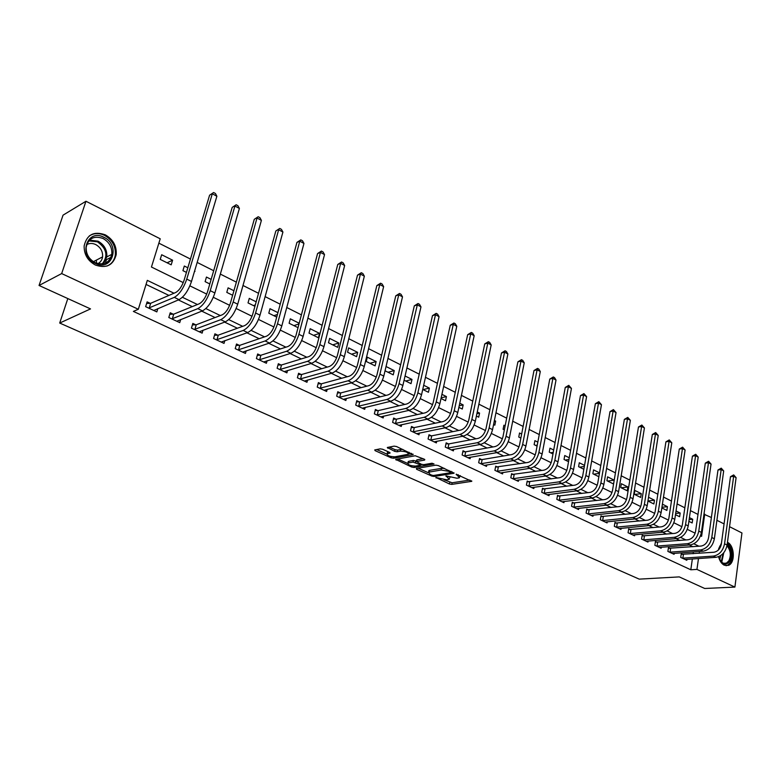 <?xml version="1.0" encoding="UTF-8"?>
<svg xmlns="http://www.w3.org/2000/svg" width="781" height="781" viewBox="0 0 781 781"><rect width="100%" height="100%" fill="white"/><g stroke="black" fill="none" stroke-linecap="round" stroke-linejoin="round"><path stroke-width="1.17" d="M435.905 477.455L449.446 483.986L451.769 484.386L471.792 481.321L456.182 474.223L459.511 477.699L458.593 477.962L456.934 478.226L445.951 475.854L449.3 479.29L446.791 479.807L435.905 477.455M105.279 234.827C113.157 239.406 116.799 246.044 116.184 254.723C113.274 265.267 106.343 268.713 95.399 265.042C87.716 260.776 83.977 254.381 84.153 245.878C86.867 234.583 93.905 230.893 105.279 234.827M105.689 262.123L106.47 262.572M727.453 542.287C734.618 545.441 735.458 562.847 728.536 565.346L724.27 565.219C721.546 563.775 719.652 560.934 718.588 556.697M382.651 449.26L380.22 448.85L374.704 449.954L375.222 450.705L391.154 457.842L393.536 458.252L413.11 454.62L396.563 446.547L394.102 446.136L387.298 447.493L394.698 451.369L397.129 451.779L400.399 451.164C405.73 451.35 408.356 452.375 408.268 454.259L394.922 456.807C389.67 456.612 387.073 455.596 387.132 453.751L390.031 453.097L389.514 452.355L382.651 449.26M729.542 526.687L741.95 532.964L734.901 587.087L704.716 588.483L679.255 576.895L639.219 579.131L59.707 323.051L90.518 308.905L39.05 285.475L61.67 273.575L85.959 201.254L160.212 238.801L151.446 267.024L183.262 282.605M734.901 587.087L696.945 569.408L698.478 558.522M173.997 293.226L147.306 280.359L138.325 309.266L133.375 311.404L690.804 569.779L696.945 569.408M138.325 309.266L61.67 273.575M416.361 468.493L416.595 469.254L431.805 476.078L434.148 476.478L454.044 473.247L438.268 465.574L435.857 465.164L416.361 468.493M411.714 467.067L395.645 459.365L415.228 455.762L424.405 459.257L424.639 460.058L416.429 461.542L421.34 464.256L423.732 464.656L432.049 463.221L434.07 464.002L414.076 467.468L411.714 467.067L411.977 465.857M718.256 550.127L721.468 543.078M690.804 569.779L692.356 558.942M693.098 553.749L693.352 551.913M692.825 546.71L689.291 545.011M679.802 540.462L676.063 538.665M666.544 534.106L662.591 532.203M653.053 527.634L648.874 525.623M639.327 521.044L634.914 518.926M625.347 514.337L620.69 512.102M611.103 507.504L606.202 505.151M596.606 500.553L591.442 498.073M581.825 493.465L576.407 490.858M566.781 486.241L561.08 483.507M551.435 478.89L545.45 476.019M535.805 471.392L529.528 468.375M519.873 463.748L513.283 460.585M503.618 455.948L496.716 452.638M487.051 448.001L479.827 444.535M470.152 439.898L462.586 436.267M452.912 431.62L444.985 427.822M435.31 423.185L427.031 419.212M417.357 414.574L408.697 410.415M399.023 405.778L389.973 401.434M380.308 396.797L370.848 392.257M361.193 387.63L351.313 382.885M341.668 378.268L331.349 373.318M321.723 368.7L310.945 363.526M301.329 358.918L290.083 353.52M280.486 348.922L268.742 343.289M259.185 338.7L246.923 332.823M237.385 328.245L224.606 322.114M215.097 317.555L201.752 311.15M192.282 306.611L178.371 299.933M168.94 295.413L146.037 284.43M682.926 554.422L681.276 553.641L680.72 557.419L686.802 560.27L686.938 559.313M670.147 548.399L668.468 547.608L667.892 551.415L674.081 554.305L674.228 553.319M657.153 542.278L655.435 541.467L654.849 545.294L661.136 548.242L661.292 547.227M643.925 536.039L642.177 535.219L641.572 539.075L647.976 542.073L648.132 541.028M630.462 529.694L628.695 528.864L628.07 532.749L634.582 535.795L634.748 534.721M616.765 523.241L614.969 522.391L614.315 526.306L620.954 529.411L621.129 528.298M602.825 516.671L600.989 515.802L600.325 519.746L607.071 522.909L607.267 521.767M588.64 509.983L586.765 509.095L586.082 513.068L592.955 516.29L593.15 515.109M574.191 503.169L572.288 502.271L571.575 506.273L578.575 509.544L578.78 508.333M559.469 496.238L557.536 495.32L556.804 499.342L563.931 502.691L564.155 501.431M544.484 489.17L542.512 488.242L541.75 492.294L549.014 495.701L549.248 494.402M529.215 481.975L527.204 481.028L526.423 485.108L533.823 488.574L534.067 487.237M513.664 474.643L511.614 473.676L510.803 477.796L518.34 481.321L518.613 479.934M497.809 467.175L495.72 466.189L494.89 470.328L502.573 473.93L502.857 472.495M481.652 459.56L479.524 458.554L478.665 462.733L486.495 466.394L486.797 464.91M465.183 451.789L463.016 450.764L462.127 454.981L470.103 458.72L470.426 457.178M448.392 443.881L446.176 442.837L445.268 447.074L453.4 450.891L453.741 449.29M431.268 435.808L429.003 434.744L428.066 439.02L436.364 442.905L436.725 441.236M413.793 427.568L411.489 426.485L410.523 430.79L418.987 434.763L419.368 433.025M395.977 419.172L393.624 418.06L392.618 422.404L401.258 426.455L401.668 424.649M377.789 410.601L375.388 409.469L374.353 413.842L383.168 417.972L383.608 416.097M359.231 401.854L356.78 400.692L355.716 405.105L364.707 409.322L365.176 407.36M340.282 392.921L337.782 391.74L336.679 396.192L345.866 400.497L346.364 398.437M320.942 383.803L318.384 382.602L317.242 387.083L326.624 391.476L327.161 389.329M301.183 374.49L298.576 373.259L297.395 377.779L306.972 382.27L307.558 380.015M281.004 364.981L278.329 363.721L277.118 368.271L286.91 372.859L287.535 370.497M260.376 355.257L257.652 353.978L256.402 358.567L266.399 363.253L267.073 360.763M239.308 345.329L236.516 344.011L235.227 348.638L245.449 353.432L246.171 350.806M217.762 335.176L214.912 333.829L213.574 338.495L224.03 343.396L224.811 340.623M195.738 324.789L192.829 323.422L191.443 328.127L202.133 333.136L202.982 330.197M173.206 314.177L170.229 312.771L168.803 317.516L179.737 322.631L180.665 319.517M150.167 303.311L147.121 301.876L145.637 306.66L156.825 311.902L157.84 308.583M697.989 514.425L690.433 510.618M684.839 507.806L677.088 503.901M671.465 501.07L663.499 497.067M657.836 494.217L649.655 490.097M643.964 487.237L635.558 483.009M629.828 480.13L621.207 475.785M615.438 472.886L606.583 468.424M600.774 465.505L591.676 460.927M585.828 457.988L576.485 453.283M570.608 450.325L561.002 445.492M555.086 442.515L545.216 437.555M539.261 434.558L529.127 429.452M523.124 426.436L512.707 421.193M506.674 418.157L495.964 412.768M489.882 409.713L478.87 404.167M472.759 401.092L461.434 395.401M455.274 392.296L443.637 386.439M437.438 383.325L425.469 377.301M419.221 374.158L406.911 367.958M400.624 364.795L387.952 358.42M381.626 355.238L368.593 348.677M362.228 345.475L348.804 338.72M342.39 335.498L328.576 328.547M322.123 325.296L307.899 318.14M301.407 314.87L286.754 307.499M280.213 304.209L265.13 296.624M258.54 293.305L242.998 285.485M236.37 282.146L220.349 274.092M213.682 270.734L197.173 262.426M190.447 259.048L158.855 243.155M688.881 521.327L692.171 522.958L692.708 519.267L689.418 517.627M675.477 514.679L679.626 516.739L680.173 513.019L676.034 510.959M661.839 507.923L666.867 510.413L667.433 506.674L662.405 504.175M647.937 501.041L653.882 503.979L654.468 500.211L648.533 497.263M641.279 493.651L634.865 490.448L634.26 494.256L640.674 497.438L641.279 493.651L634.65 494.451M627.865 486.963L621.334 483.712L620.71 487.539L627.241 490.78L627.865 486.963L621.246 487.813M614.208 480.159L607.569 476.849L606.915 480.715L613.563 484.005L614.208 480.159L607.598 481.047M599.515 472.847L593.55 469.869L592.877 473.755L598.851 476.713M584.53 465.378L579.287 462.762L578.594 466.677L583.846 469.283M569.261 457.773L564.751 455.528L564.038 459.472L568.558 461.708M553.7 450.022L549.961 448.157L549.228 452.131L552.968 453.986M537.826 442.114L534.897 440.65L534.136 444.653L537.074 446.107M521.64 434.051L519.541 433.006L518.76 437.038L520.859 438.073M510.393 432.889L511.194 428.847M505.141 425.83L503.901 425.215L503.091 429.277L504.331 429.882M493.572 424.552L494.832 425.176L495.652 421.105L494.393 420.481M488.301 417.445L487.461 421.525M476.4 416.048L478.714 417.191L479.563 413.09L477.259 411.948M458.886 407.37L462.284 409.049L463.153 404.919L459.765 403.23M441.001 398.505L445.521 400.751L446.429 396.592L441.909 394.337M422.736 389.455L428.447 392.287L429.374 388.098L423.683 385.258M404.089 380.22L411.021 383.656L411.977 379.429L405.066 375.983M385.033 370.78L393.243 374.851L394.239 370.594L386.048 366.514M376.13 361.574L367.314 357.181L366.269 361.486L375.105 365.859L376.13 361.574L369.96 363.311M357.659 352.368L348.658 347.887L347.584 352.221L356.605 356.692L357.659 352.368L351.528 354.183M338.798 342.976L329.611 338.398L328.498 342.771L337.704 347.33L338.798 342.976L332.726 344.86M319.546 333.389L310.164 328.713L309.012 333.116L318.423 337.773L319.546 333.389L313.523 335.352M299.191 323.246L290.307 318.824L289.116 323.256L298.03 327.669M277.929 312.654L270.011 308.71L268.791 313.191L276.728 317.115M256.178 301.817L249.285 298.391L248.026 302.901L254.928 306.318M233.919 290.737L228.101 287.838L226.802 292.387L232.631 295.267M211.143 279.393L206.448 277.05L205.11 281.629L209.806 283.962M193.2 275.732L194.576 271.134M187.831 267.776L184.316 266.028L182.92 270.646L186.444 272.384M172.601 260.19L161.667 254.743L160.232 259.399L171.185 264.827L172.601 260.19L167.085 262.797M67.82 298.576L59.707 323.051M39.05 285.475L63.046 215.156L85.959 201.254M703.974 514.22L711.384 517.51M716.899 520.292L724.065 523.914M700.518 535.825L701.602 536.352L704.735 514.142M189.89 285.846L206.721 294.086M213.311 297.307L229.643 305.312M236.174 308.505L252.038 316.266M258.521 319.439L273.916 326.985M280.35 330.129L295.316 337.451M301.691 340.584L316.227 347.691M322.563 350.796L336.689 357.708M342.976 360.783L356.702 367.509M362.94 370.565L376.276 377.096M382.475 380.122L395.45 386.478M401.59 389.485L414.203 395.664M420.305 398.642L432.576 404.656M438.639 407.614L450.569 413.461M456.582 416.4L468.2 422.091M474.165 425.01L485.47 430.546M491.386 433.445L502.388 438.824M508.275 441.704L518.975 446.947M524.822 449.807L535.239 454.913M541.038 457.754L551.191 462.723M556.951 465.535L566.83 470.377M572.551 473.179L582.177 477.884M587.849 480.666L597.231 485.255M602.864 488.018L612.001 492.489M617.595 495.232L626.499 499.586M632.054 502.31L640.732 506.557M646.248 509.251L654.712 513.4M660.189 516.075L668.429 520.117M673.876 522.782L681.911 526.706M687.319 529.362L695.149 533.189M698.936 546.231L693.86 543.791M685.903 539.954L680.632 537.406M672.646 533.56L667.159 530.914M659.144 527.058L653.443 524.305M645.409 520.429L639.473 517.578M631.409 513.683L625.249 510.715M617.166 506.82L610.762 503.735M602.649 499.82L595.991 496.618M587.859 492.694L580.947 489.365M572.785 485.431L565.61 481.975M557.429 478.031L549.98 474.438M541.78 470.484L534.048 466.755M525.818 462.791L517.793 458.925M509.544 454.952L501.217 450.94M492.948 446.957L484.308 442.788M476.019 438.795L467.048 434.47M458.75 430.468L449.436 425.977M441.119 421.974L431.463 417.318M423.126 413.295L413.1 408.463M404.753 404.441L394.356 399.433M385.999 395.401L375.212 390.207M366.836 386.165L355.648 380.777M347.262 376.735L335.654 371.141M327.259 367.09L315.221 361.291M306.816 357.239L294.32 351.216M285.914 347.164L272.959 340.916M264.544 336.865L251.101 330.383M242.686 326.331L228.735 319.605M220.32 315.553L205.842 308.573M197.427 304.512L182.403 297.278M699.21 553.309L699.473 551.454M692.708 519.267L689.125 519.609M680.173 513.019L675.663 513.488M667.433 506.674L661.937 507.269M654.468 500.211L647.957 500.963M599.427 473.364L593.716 474.174M584.344 466.462L579.59 467.175M568.958 459.462L565.21 460.048M553.27 452.345L550.556 452.795M537.26 445.121L535.649 445.404M495.652 421.105L494.207 421.398M479.563 413.09L476.908 413.647M463.153 404.919L459.218 405.788M446.429 396.592L441.148 397.812M429.374 388.098L423.068 389.621M411.977 379.429L405.71 381.03M394.239 370.594L388.011 372.254M299.025 323.89L293.929 325.638M277.45 314.44L273.906 315.719M255.328 304.883L253.464 305.596M194.996 271.349L194.44 271.603M106.47 259.712L105.367 263.119M449.514 478.294L450.041 477.211M459.716 476.674L460.253 475.6M443.998 479.778L452.111 482.775L470.006 480.051M451.037 472.173L452.297 471.968M418.196 468.18L428.125 472.642M431.893 475.199L433.543 475.483L450.94 472.642L448.753 471.314L441.08 470.016L428.525 472.202L430.038 474.37L431.893 475.199M444.457 468.395L441.441 468.366L441.08 470.016M429.091 472.007L428.876 470.572L429.706 470.318L441.441 468.366M407.575 463.406L397.695 458.964M423.204 458.701L417.044 459.804L416.917 460.39M422.072 464.51L420.403 464.793M408.541 462.908L407.907 463.104C407.858 464.89 410.415 465.876 415.58 466.072L420.305 465.222L419.827 464.519L413.012 462.118L408.541 462.908L408.912 461.259L408.072 462.332M408.912 461.259L413.383 460.458L416.507 461.2M387.298 453.009L388.391 451.848M408.483 453.312L409.01 452.228M402.898 449.436L400.78 449.475L400.399 451.164M389.309 447.074L395.079 449.69L397.509 450.1L400.78 449.475M408.648 453.868L411.45 453.341M376.715 449.534L386.78 454.064M685.152 559.499L715.894 557.322L713.356 556.101L682.379 558.2M681.178 554.315L713.893 552.245C717.827 551.493 720.307 548.77 721.341 544.054L730.46 476.722L733.681 474.907L736.102 477.65L727.091 545.05C725.549 552.128 721.82 556.218 715.894 557.322M736.102 477.65L733.642 476.312L724.563 543.801C723.011 550.888 719.281 554.998 713.356 556.101M733.681 474.907L733.642 476.312L730.46 476.722M683.404 554.451L682.858 558.23M672.402 553.524L703.125 551.191L700.537 549.951L669.581 552.196M668.36 548.291L701.084 546.065C705.018 545.294 707.518 542.531 708.562 537.787L717.993 469.986L721.244 468.151L723.684 470.923L714.361 538.783C712.789 545.919 709.041 550.049 703.125 551.191M723.684 470.923L721.175 469.566L711.784 537.513C710.202 544.66 706.454 548.809 700.537 549.951M721.244 468.151L721.175 469.566L717.993 469.986M670.625 548.428L670.059 552.235M659.437 547.442L690.121 544.953L687.485 543.683L656.567 546.104M655.327 542.16L688.051 539.769C691.995 538.978 694.494 536.186 695.568 531.402L705.311 463.133L708.582 461.278L711.052 464.07L701.406 532.408C699.796 539.593 696.037 543.771 690.121 544.953M711.052 464.07L708.494 462.694L698.78 531.119C697.169 538.314 693.411 542.502 687.485 543.683M708.582 461.278L708.494 462.694L705.311 463.133M657.631 542.307L657.046 546.134M646.238 541.262L676.883 538.597L674.208 537.308L643.319 539.896M642.07 535.932L674.794 533.374C678.728 532.544 681.247 529.723 682.34 524.91L692.415 456.153L695.705 454.278L698.194 457.1L688.217 525.916C686.577 533.159 682.799 537.387 676.883 538.597M698.194 457.1L695.588 455.694L685.552 524.607C683.902 531.861 680.124 536.088 674.208 537.308M695.705 454.278L695.588 455.694L692.415 456.153M644.403 536.069L643.808 539.925M632.815 534.965L663.411 532.134L660.687 530.826L629.847 533.579M628.578 529.586L661.292 526.853C665.227 526.003 667.755 523.153 668.868 518.291L679.285 449.055L682.594 447.162L685.103 450.012L674.794 519.306C673.115 526.609 669.327 530.875 663.411 532.134M685.103 450.012L682.457 448.577L672.08 517.969C670.401 525.281 666.603 529.567 660.687 530.826M682.594 447.162L682.457 448.577L679.285 449.055M630.95 529.723L630.326 533.608M718.413 549.98L719.867 546.046L721.283 544.406M727.16 544.474C731.66 549.316 732.539 554.979 729.776 561.441C725.403 566.098 721.693 564.507 718.657 556.668M720.014 560.153C721.917 563.013 724.055 563.999 726.418 563.121L728.8 560.914C731.26 555.437 730.655 550.371 726.984 545.724M721.175 544.972L718.881 548.135M718.696 548.731L719.067 549.248M720.717 555.574L719.721 559.587M725.998 565.727L727.541 565.327L730.508 562.574C733.691 555.027 732.646 548.506 727.365 543M95.302 263.382C77.827 255.738 87.052 228.15 103.844 237.258C120.909 244.912 112.21 272.1 95.302 263.382M103.053 238.478C93.984 235.364 88.351 238.293 86.174 247.274C85.988 254.089 88.975 259.224 95.136 262.66C103.941 265.608 109.496 262.836 111.81 254.342C112.259 247.411 109.34 242.12 103.053 238.478M86.72 244.609C89.512 243.096 92.509 243.076 95.712 244.551C100.632 247.372 102.926 251.482 102.584 256.89C102.096 260.014 100.524 262.27 97.869 263.636M106.899 266.077C111.605 264.076 114.407 260.405 115.305 255.084C115.91 246.474 112.298 239.894 104.478 235.345C98.953 232.797 93.896 233.002 89.298 235.94M96.493 263.226L96.346 260.132M619.148 528.571L649.694 525.545L646.922 524.217L616.131 527.146M614.842 523.133L647.547 520.214C651.481 519.345 654.009 516.456 655.152 511.565L665.92 441.841L669.258 439.918L671.787 442.798L661.126 512.58C659.418 519.931 655.601 524.256 649.694 525.545M671.787 442.798L669.092 441.333L658.363 511.223C656.645 518.584 652.828 522.919 646.922 524.217M669.258 439.918L669.092 441.333L665.92 441.841M617.254 523.27L616.619 527.175M605.246 522.05L635.734 518.848L632.903 517.491L602.171 520.605M600.862 516.573L633.547 513.459C637.481 512.561 640.02 509.642 641.191 504.711L652.32 434.48L655.679 432.547L658.227 435.447L647.205 505.727C645.457 513.146 641.631 517.51 635.734 518.848M658.227 435.447L655.484 433.963L644.393 504.35C642.636 511.77 638.809 516.153 632.903 517.491M655.679 432.547L655.484 433.963L652.32 434.48M603.313 516.7L602.659 520.634M591.09 515.411L621.51 512.014L618.63 510.637L587.956 513.947M586.629 509.886L619.294 506.576C623.218 505.649 625.776 502.7 626.967 497.722L638.467 427.002L641.845 425.04L644.423 427.959L633.03 498.756C631.243 506.225 627.397 510.647 621.51 512.014M644.423 427.959L641.631 426.446L630.16 497.341C628.363 504.829 624.527 509.251 618.63 510.637M641.845 425.04L641.631 426.446L638.467 427.002M589.128 510.003L588.444 513.966M576.671 508.656L607.013 505.063L604.084 503.657L573.479 507.162M572.141 503.071L604.777 499.567C608.692 498.61 611.259 495.623 612.48 490.614L624.361 419.377L627.768 417.396L630.365 420.344L618.581 491.649C616.765 499.176 612.909 503.647 607.013 505.063M630.365 420.344L627.524 418.801L615.662 490.204C613.837 497.751 609.971 502.232 604.084 503.657M627.768 417.396L627.524 418.801L624.361 419.377M574.679 503.189L573.976 507.191M561.998 501.783L592.252 497.975L589.274 496.54L558.747 500.26M557.38 496.14L589.987 492.42C593.892 491.434 596.469 488.418 597.719 483.371L610 411.607L613.427 409.605L616.043 412.583L603.869 484.405C602.005 491.991 598.139 496.521 592.252 497.975M616.043 412.583L613.144 411.011L600.892 482.941C599.017 490.536 595.151 495.076 589.274 496.54M613.427 409.605L613.144 411.011L610 411.607M559.967 496.257L559.235 500.279M547.042 494.773L577.218 490.761L574.172 489.296L543.732 493.221M542.356 489.082L574.904 485.147C578.809 484.122 581.396 481.076 582.675 475.98L595.366 403.699L598.812 401.668L601.458 404.675L588.874 477.025C586.97 484.669 583.085 489.248 577.218 490.761M601.458 404.675L598.51 403.084L585.848 475.531C583.924 483.195 580.039 487.783 574.172 489.296M598.812 401.668L598.51 403.084L595.366 403.699M544.982 489.189L544.23 493.241M531.812 487.637L561.89 483.4L558.786 481.906L528.444 486.055M527.038 481.887L559.547 477.728C563.443 476.674 566.04 473.589 567.338 468.454L580.459 395.645L583.924 393.595L586.599 396.621L573.596 469.508C571.643 477.211 567.738 481.848 561.89 483.4M586.599 396.621L583.592 394.991L570.501 467.985C568.539 475.707 564.634 480.344 558.786 481.906M583.924 393.595L583.592 394.991L580.459 395.645M529.713 481.994L528.942 486.075M516.3 480.364L546.261 475.902L543.098 474.379L512.863 478.753M511.438 474.565L543.888 470.172C547.764 469.088 550.38 465.954 551.708 460.78L565.268 387.435L568.753 385.355L571.448 388.421L558.015 461.835C556.023 469.606 552.099 474.301 546.261 475.902M571.448 388.421L568.392 386.761L554.861 460.282C552.86 468.073 548.936 472.769 543.098 474.379M568.753 385.355L568.392 386.761L565.268 387.435M514.162 474.663L513.361 478.773M500.484 472.954L530.328 468.249L527.107 466.706L496.989 471.314M495.535 467.097L527.917 462.459C531.793 461.337 534.409 458.174 535.776 452.96L549.785 379.068L553.299 376.959L554.549 377.633L556.013 380.054L542.131 454.015C540.091 461.854 536.157 466.599 530.328 468.249M556.013 380.054L552.899 378.355L538.91 452.433C536.869 460.282 532.925 465.046 527.107 466.706M553.299 376.959L552.899 378.355L549.785 379.068M498.307 467.184L497.487 471.334M484.376 465.408L514.083 460.458L510.794 458.877L480.803 463.729M479.329 459.482L482.15 459.57L511.633 454.601C515.499 453.449 518.125 450.237 519.521 444.985L533.999 370.536L537.533 368.407L538.812 369.091L540.286 371.522L525.925 446.049C523.836 453.946 519.892 458.75 514.083 460.458M540.286 371.522L537.103 369.803L522.645 444.428C520.556 452.345 516.602 457.158 510.794 458.877M537.533 368.407L537.103 369.803L533.999 370.536M482.15 459.57L481.301 463.748M467.946 457.705L497.517 452.502L494.168 450.891L464.305 455.997M462.811 451.73L465.681 451.808L495.027 446.586C498.883 445.395 501.519 442.144 502.944 436.843L517.901 361.837L521.464 359.68L522.762 360.383L524.236 362.833L509.407 437.916C507.269 445.883 503.306 450.744 497.517 452.502M524.236 362.833L520.995 361.066L506.059 436.267C503.911 444.243 499.947 449.124 494.168 450.891M521.464 359.68L520.995 361.066L517.901 361.837M465.681 451.808L464.802 456.016M451.193 449.856L480.618 444.389L477.191 442.749L447.484 448.118M445.961 443.823L448.89 443.891L478.089 438.405C481.926 437.175 484.571 433.885 486.026 428.544L501.49 352.963L505.082 350.776L506.4 351.499L507.884 353.959L492.547 429.618C490.361 437.653 486.387 442.573 480.618 444.389M507.884 353.959L504.575 352.172L489.131 427.939C486.934 435.983 482.961 440.923 477.191 442.749M505.082 350.776L504.575 352.172L501.49 352.963M448.89 443.891L447.991 448.128M434.119 441.851L463.367 436.11L459.882 434.441L430.331 440.074M428.779 435.759L431.766 435.818L460.81 430.058C464.627 428.789 467.282 425.46 468.776 420.071L484.747 343.913L488.369 341.707L489.716 342.439L491.19 344.919L475.346 421.154C473.11 429.247 469.117 434.236 463.367 436.11M491.19 344.919L487.813 343.093L471.861 419.436C469.615 427.549 465.622 432.547 459.882 434.441M488.369 341.707L487.813 343.093L484.747 343.913M431.766 435.818L430.829 440.084M416.693 433.689L445.775 427.666L442.212 425.957L412.827 431.873M411.255 427.529L414.301 427.578L443.169 421.545C446.966 420.237 449.631 416.859 451.164 411.421L467.673 334.688L471.314 332.442L472.69 333.194L474.174 335.693L457.783 412.505C455.499 420.676 451.496 425.733 445.775 427.666M474.174 335.693L470.728 333.829L454.23 410.757C451.935 418.948 447.923 424.005 442.212 425.957M471.314 332.442L470.728 333.829L467.673 334.688M414.301 427.578L413.334 431.883M398.915 425.352L427.812 419.046L424.171 417.298L394.981 423.507M393.37 419.133L396.484 419.182L425.157 412.846C428.945 411.499 431.62 408.082 433.182 402.596L450.246 325.267L453.917 323.002L455.323 323.764L456.797 326.282L439.869 403.689C437.516 411.929 433.504 417.044 427.812 419.046M456.797 326.282L453.283 324.369L436.237 401.903C433.875 410.162 429.853 415.287 424.171 417.298M453.917 323.002L453.283 324.369L450.246 325.267M396.484 419.182L395.489 423.517M380.786 416.859L409.469 410.24L405.749 408.453L376.764 414.975M375.124 410.572L378.297 410.601L406.774 403.972C410.542 402.576 413.217 399.12 414.828 393.585L432.469 315.661L436.159 313.357L437.594 314.138L439.068 316.676L421.564 394.678C419.163 402.996 415.131 408.18 409.469 410.24M439.068 316.676L435.486 314.723L417.855 392.863C415.443 401.18 411.411 406.384 405.749 408.453M436.159 313.357L435.486 314.723L432.469 315.661M378.297 410.601L377.272 414.975M362.277 408.18L390.744 401.249L386.946 399.433L358.167 406.257M356.507 401.834L359.738 401.854L388.001 394.913C391.74 393.468 394.434 389.963 396.074 384.389L414.311 305.84L418.03 303.516L419.495 304.307L420.979 306.865L402.879 385.482C400.409 393.868 396.367 399.12 390.744 401.249M420.979 306.865L417.308 304.873L399.091 383.617C396.611 392.023 392.57 397.295 386.946 399.433M418.03 303.516L417.308 304.873L414.311 305.84M359.738 401.854L358.674 406.257M343.376 399.325L371.61 392.072L367.734 390.207L339.188 397.363M337.49 392.921L340.789 392.921L368.827 385.648C372.547 384.164 375.241 380.611 376.93 374.987L395.782 295.823L399.521 293.471L401.014 294.281L402.498 296.848L383.783 376.091C381.265 384.545 377.203 389.875 371.61 392.072M402.498 296.848L398.749 294.818L379.917 374.187C377.379 382.661 373.318 388.001 367.734 390.207M399.521 293.471L398.749 294.818L395.782 295.823M340.789 392.921L339.696 397.363M324.086 390.285L352.065 382.69L348.111 380.786L319.81 388.284M318.072 383.813L321.45 383.803L349.234 376.188C352.924 374.665 355.638 371.053 357.356 365.381L376.852 285.592L380.62 283.2L382.143 284.03L383.627 286.617L364.278 366.484C361.691 375.017 357.62 380.425 352.065 382.69M383.627 286.617L379.8 284.548L360.324 364.542C357.727 373.093 353.656 378.502 348.111 380.786M380.62 283.2L379.8 284.548L376.852 285.592M321.45 383.803L320.317 388.284M304.385 381.05L332.091 373.103L328.049 371.16L300.011 379M298.244 374.509L301.691 374.49L329.221 366.523C332.882 364.942 335.596 361.291 337.363 355.56L357.513 275.146L361.31 272.715L362.872 273.565L364.346 276.171L344.343 356.673C341.688 365.283 337.607 370.76 332.091 373.103M364.346 276.171L360.441 274.063L340.301 354.691C337.636 363.311 333.555 368.808 328.049 371.16M361.31 272.715L360.441 274.063L357.513 275.146M301.691 374.49L300.519 379M284.255 371.619L311.687 363.302L307.548 361.32L279.793 369.53M277.987 365.01L281.511 364.971L308.749 356.644C312.39 355.013 315.114 351.313 316.92 345.534L337.763 264.466L341.58 262.006L343.181 262.875L344.655 265.501L323.959 346.647C321.245 355.335 317.154 360.89 311.687 363.302M344.655 265.501L340.662 263.334L319.829 344.616C317.106 353.315 313.005 358.889 307.548 361.32M341.58 262.006L340.662 263.334L337.763 264.466M281.511 364.971L280.301 369.52M263.695 361.984L290.815 353.285L286.588 351.255L259.126 359.846M257.291 355.306L260.893 355.248L287.838 346.549C291.43 344.86 294.164 341.102 296.028 335.274L317.574 253.552L321.421 251.062L323.051 251.951L324.525 254.596L303.126 336.396C300.343 345.163 296.233 350.786 290.815 353.285M324.525 254.596L320.444 252.38L298.898 334.317C296.106 343.093 291.996 348.746 286.588 351.255M321.421 251.062L320.444 252.38L317.574 253.552M260.893 355.248L259.643 359.836M242.676 352.133L269.474 343.044L265.149 340.965L238.02 349.947M236.135 345.397L239.816 345.319L266.438 336.22C270.001 334.473 272.745 330.666 274.648 324.779L296.936 242.403L300.812 239.874L302.481 240.773L303.955 243.438L281.814 325.902C278.954 334.746 274.844 340.467 269.474 343.044M303.955 243.438L299.787 241.183L277.499 323.783C274.619 332.638 270.509 338.368 265.149 340.965M300.812 239.874L299.787 241.183L296.936 242.403M239.816 345.319L238.527 349.937M221.199 342.068L247.645 332.569L243.213 330.441L216.435 339.833M214.511 335.254L218.28 335.156L244.551 325.648C248.085 323.851 250.828 319.985 252.78 314.04L275.839 231L279.744 228.433L281.443 229.36L282.917 232.045L260.014 315.173C257.086 324.105 252.956 329.904 247.645 332.569M282.917 232.045L278.651 229.731L255.592 313.005C252.644 321.948 248.524 327.756 243.213 330.441M279.744 228.433L275.839 231M218.28 335.156L216.942 339.823M199.233 331.779L225.309 321.85L220.779 319.673L194.362 329.494M192.39 324.896L196.246 324.779L222.165 314.841C225.65 312.986 228.403 309.051 230.415 303.057L254.264 219.334L258.199 216.727L259.936 217.674L261.401 220.379L237.707 304.2C234.7 313.21 230.561 319.087 225.309 321.85M261.401 220.379L257.037 218.016L233.187 301.974C230.161 310.994 226.021 316.901 220.779 319.673M258.199 216.727L254.264 219.334M196.246 324.779L194.869 329.475M176.77 321.245L202.455 310.877L197.818 308.651L171.791 318.912M169.77 314.304L173.724 314.157L199.243 303.78C202.689 301.856 205.452 297.873 207.512 291.821L232.191 207.404L236.155 204.759L237.932 205.735L239.396 208.459L214.873 292.963C211.788 302.052 207.648 308.026 202.455 310.877M239.396 208.459L234.935 206.038L210.245 290.678C207.141 299.797 202.992 305.781 197.818 308.651M236.155 204.759L232.191 207.404M173.724 314.157L172.298 318.892M153.798 310.477L179.054 299.64L174.309 297.366L148.693 308.085M146.633 303.458L150.674 303.292L175.784 292.455C179.191 290.464 181.944 286.422 184.072 280.311L209.601 195.201L213.594 192.516L215.419 193.503L216.874 196.246L191.501 281.453C188.328 290.639 184.179 296.702 179.054 299.64M216.874 196.246L212.305 193.776L186.757 279.12C183.564 288.326 179.415 294.398 174.309 297.366M213.594 192.516L209.601 195.201M150.674 303.292L149.21 308.065M436.159 477.435L436.042 477.972M456.416 474.204L456.299 474.76M446.195 475.834L446.078 476.381M448.011 476.322L447.835 477.171M458.242 474.682L458.056 475.561M471.617 480.803L471.499 481.408M452.111 482.775L451.769 484.386M449.788 482.375L449.446 483.986M453.888 472.73L453.761 473.325M434.392 475.346L434.148 476.478M431.981 475.238L431.805 476.078M416.781 468.424L416.595 469.254M450.803 471.294L450.617 472.163M448.938 470.445L448.753 471.314M429.706 470.318L429.355 471.958M396.348 459.208L396.152 460.087M424.766 459.453L424.639 460.058M417.044 459.804L416.683 461.464M414.369 466.15L414.076 467.468M420.012 463.65L419.827 464.519M415.775 460.868L415.414 462.518M413.383 460.458L413.012 462.118M389.944 452.599L389.807 453.175M388.098 451.906L387.718 453.566M397.509 450.1L397.129 451.779M395.079 449.69L394.698 451.369M388.03 447.328L387.815 448.255M413.003 454.093L412.876 454.688M393.849 456.895L393.536 458.252M391.427 456.631L391.154 457.842M375.436 449.788L375.222 450.705M727.091 545.05L724.563 543.801M714.361 538.783L711.784 537.513M701.406 532.408L698.78 531.119M688.217 525.916L685.552 524.607M674.794 519.306L672.08 517.969M720.228 545.841L720.756 546.329M723.762 552.743L721.771 562.232M721.253 561.754L723.079 553.544M720.453 547.051L719.809 546.388M89.473 240.099L98.084 241.183C104.342 244.795 107.251 250.047 106.802 256.929L103.317 263.773M102.223 263.939C108.334 255.924 106.753 248.553 97.479 241.837L88.741 240.899M661.126 512.58L658.363 511.223M647.205 505.727L644.393 504.35M633.03 498.756L630.16 497.341M618.581 491.649L615.662 490.204M603.869 484.405L600.892 482.941M588.874 477.025L585.848 475.531M573.596 469.508L570.501 467.985M558.015 461.835L554.861 460.282M542.131 454.015L538.91 452.433M525.925 446.049L522.645 444.428M509.407 437.916L506.059 436.267M492.547 429.618L489.131 427.939M475.346 421.154L471.861 419.436M457.783 412.505L454.23 410.757M439.869 403.689L436.237 401.903M421.564 394.678L417.855 392.863M402.879 385.482L399.091 383.617M383.783 376.091L379.917 374.187M364.278 366.484L360.324 364.542M344.343 356.673L340.301 354.691M323.959 346.647L319.829 344.616M303.126 336.396L298.898 334.317M281.814 325.902L277.499 323.783M260.014 315.173L255.592 313.005M237.707 304.2L233.187 301.974M214.873 292.963L210.245 290.678M191.501 281.453L186.757 279.12M451.193 471.47L450.988 472.417M428.876 470.572L428.525 472.202M416.8 459.882L416.429 461.542M408.268 461.454L407.907 463.104M420.598 463.914L420.383 464.89M387.513 452.092L387.132 453.751M723.694 563.296L726.418 563.121M111.029 257.291L105.923 259.907M103.102 263.812L106.802 256.929L111.81 254.342M102.584 256.89L93.388 261.674"/></g></svg>
